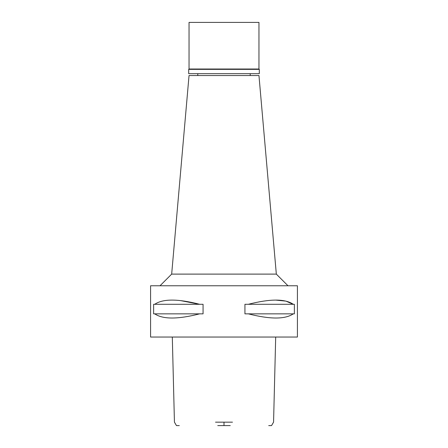 <?xml version="1.0" encoding="UTF-8"?>
<svg xmlns="http://www.w3.org/2000/svg" width="448" height="448" viewBox="0 0 448 448"><rect width="100%" height="100%" fill="white"/><g stroke="black" fill="none" stroke-linecap="round" stroke-linejoin="round"><path stroke-width="0.67" d="M217.75 425.6L230.25 425.6M275.694 337.036L273.566 422.156L271.527 425.6L268.722 425.6M179.278 425.6L176.473 425.6L174.434 422.156L172.306 337.036M215.522 422.156L232.478 422.156M224 337.036L297.416 337.036L297.416 285.762L150.584 285.762L150.584 337.036L224 337.036M154.739 313.846L153.63 313.846L153.63 304.293L154.739 304.293C162.865 298.698 177.834 298.698 199.651 304.293L203.067 304.293L203.067 313.846L199.651 313.846C177.867 319.407 162.893 319.407 154.739 313.846L199.651 313.846M180.594 300.614L199.651 304.293L154.739 304.293M275.912 300.121L285.914 301.123L293.261 304.293C285.135 298.698 270.166 298.698 248.349 304.293L244.933 304.293L244.933 313.846L248.349 313.846C270.133 319.407 285.107 319.407 293.261 313.846L248.349 313.846M248.349 304.293L294.37 304.293L294.37 313.846L293.261 313.846M276.332 274.109L258.961 75.538L189.039 75.538L171.668 274.109L276.332 274.109L287.986 285.762M259.308 69.362L188.692 69.362L189.039 69.014L258.961 69.014L259.308 69.362L259.308 73.674L188.692 73.674L188.692 69.362M258.961 69.014L258.961 22.4L189.039 22.4L189.039 69.014M224 422.156L224 425.6M171.668 274.109L160.014 285.762M197.781 75.538L197.781 73.674M250.219 75.538L250.219 73.674"/></g></svg>
